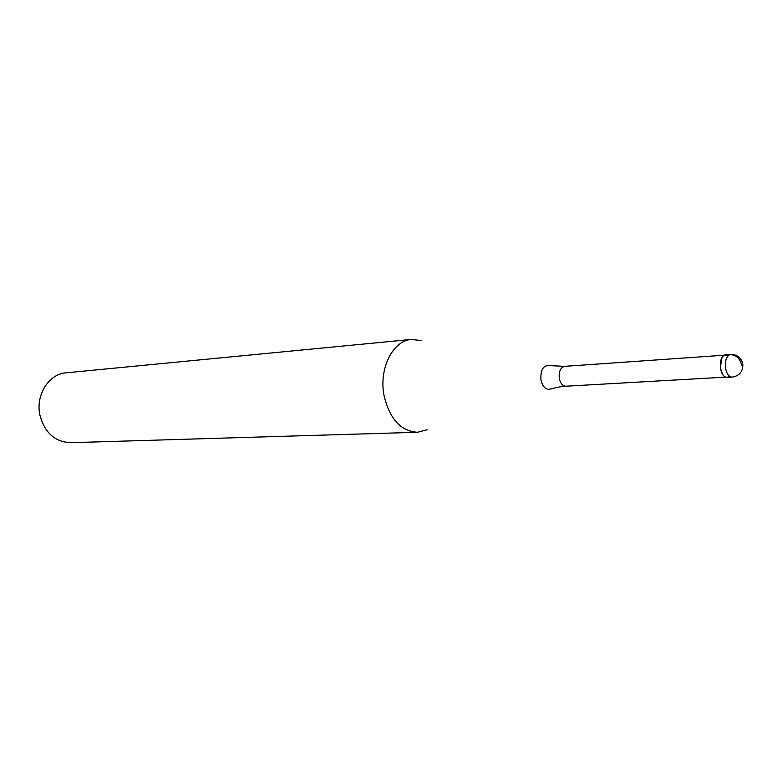 <?xml version="1.0" encoding="UTF-8"?>
<svg xmlns="http://www.w3.org/2000/svg" width="782" height="782" viewBox="0 0 782 782"><rect width="100%" height="100%" fill="white"/><g stroke="black" fill="none" stroke-linecap="round" stroke-linejoin="round"><path stroke-width="1.17" d="M729.577 376.289C725.354 378.83 722.304 376.152 720.437 368.224C721.571 374.099 723.8 377.159 727.104 377.423L732.157 377.139C728.853 376.875 726.625 373.796 725.491 367.911C724.875 360.14 726.615 355.624 730.711 354.373L725.667 354.735C721.561 355.976 719.821 360.473 720.437 368.224C720.105 357.99 722.715 353.767 728.257 355.546M723.047 375.086L720.3 368.175L721.942 357.56M427.089 429.777L417.422 432.27C400.628 431.136 389.475 418.761 383.972 395.145C378.781 368.361 393.033 340.375 411.537 339.398L421.449 340.649M411.537 339.398L66.05 372.828C48.807 373.913 35.415 395.096 39.902 415.086C44.682 432.72 54.877 441.928 70.478 442.7L417.422 432.27M741.668 365.106C740.026 358.322 736.077 354.813 729.821 354.559L724.777 354.911M559.306 386.934L551.027 388.85C546.149 390.384 542.776 387.334 540.919 379.71C540.44 369.778 543.314 365.086 549.56 365.624L564.604 366.347C560.499 367.481 558.719 371.43 559.277 378.214C560.362 383.346 562.561 386.015 565.865 386.22L725.51 377.139M742.724 363.738C741.082 357.579 737.074 354.461 730.711 354.373M732.157 377.139C739.254 375.966 742.812 371.782 742.841 364.588M564.604 366.347L724.122 355.214M565.865 386.22L559.834 386.855"/></g></svg>
